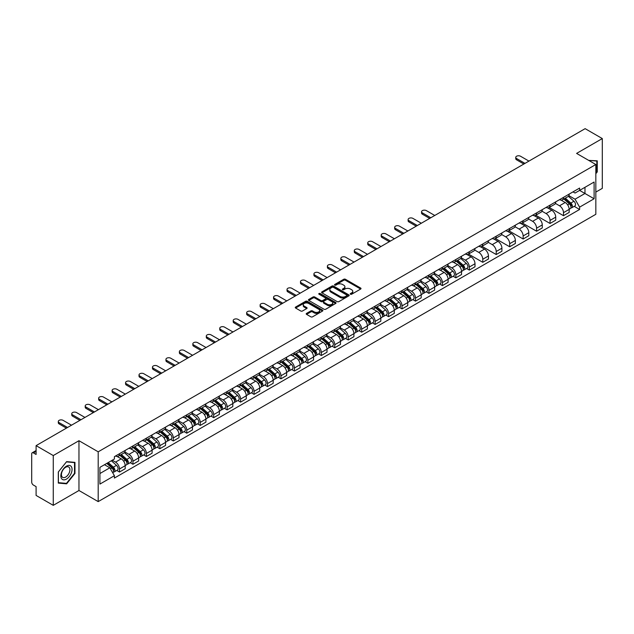 <?xml version="1.0" encoding="UTF-8"?>
<svg xmlns="http://www.w3.org/2000/svg" width="634" height="634" viewBox="0 0 634 634"><rect width="100%" height="100%" fill="white"/><g stroke="black" fill="none" stroke-linecap="round" stroke-linejoin="round"><path stroke-width="0.95" d="M350.491 294.231A0.84 0.483 0 0 0 351.672 294.231L360.667 289.041A1.197 0.689 0 0 0 361.015 288.549A1.197 0.689 0 0 0 360.667 288.066L345.427 279.269A1.197 0.689 0 0 0 343.739 279.269L334.744 284.46A0.84 0.483 0 0 0 335.925 285.142L337.09 284.468A3.828 2.211 0 0 1 342.511 284.468L343.779 285.205A3.828 2.211 0 0 1 344.904 286.766A3.828 2.211 0 0 1 343.779 288.335L342.614 289.001A0.84 0.483 0 0 0 343.802 289.69L344.967 289.017A3.828 2.211 0 0 1 350.38 289.017L351.648 289.746A3.828 2.211 0 0 1 352.773 291.315A3.828 2.211 0 0 1 351.648 292.876L350.491 293.55A0.84 0.483 0 0 0 350.491 294.231L350.491 293.55M306.571 313.378A1.197 0.689 0 0 0 306.222 313.87A1.197 0.689 0 0 0 306.571 314.361L310.85 316.826A1.197 0.689 0 0 0 312.538 316.826L322.532 311.056A1.197 0.689 0 0 0 322.88 310.573A1.197 0.689 0 0 0 322.532 310.081L307.292 301.285A1.197 0.689 0 0 0 305.596 301.285L295.61 307.054A1.197 0.689 0 0 0 295.262 307.538A1.197 0.689 0 0 0 295.61 308.029L300.77 311.009A1.197 0.689 0 0 0 302.466 311.009L306.745 308.544A1.197 0.689 0 0 0 307.094 308.053A1.197 0.689 0 0 0 306.745 307.561L304.177 306.087A3.202 1.847 0 0 1 303.242 304.78A3.202 1.847 0 0 1 305.223 303.068A3.202 1.847 0 0 1 308.71 303.472L318.743 309.265A3.202 1.847 0 0 1 319.679 310.573A3.202 1.847 0 0 1 317.705 312.277A3.202 1.847 0 0 1 314.21 311.88L312.538 310.914A1.197 0.689 0 0 0 310.85 310.914L306.571 313.378L306.571 314.361M98.199 451.812L78.965 440.709L53.264 455.553L36.098 445.639L585.134 128.654L602.3 138.569L576.599 153.404L595.833 164.507L98.199 451.812L98.199 501.613L595.833 214.3L595.833 164.507M337.177 301.625A1.197 0.689 0 0 0 338.865 301.625L348.858 295.856A1.197 0.689 0 0 0 349.207 295.373A1.197 0.689 0 0 0 348.858 294.881L333.619 286.085A1.197 0.689 0 0 0 331.923 286.085L321.937 291.854A1.197 0.689 0 0 0 321.589 292.337A1.197 0.689 0 0 0 321.937 292.829L337.177 301.625M319.354 294.414A0.84 0.483 0 0 1 320.202 294.533L320.202 293.534L335.695 302.481A1.197 0.689 0 0 1 336.044 302.973A1.197 0.689 0 0 1 335.695 303.456L325.702 309.226A1.197 0.689 0 0 1 324.014 309.226L308.774 300.429L308.774 299.454A1.197 0.689 0 0 0 308.425 299.937A1.197 0.689 0 0 0 308.774 300.429M308.774 299.454L313.045 296.981A1.197 0.689 0 0 1 314.741 296.981L320.923 300.548A1.197 0.689 0 0 0 322.611 300.548L325.448 298.915A1.197 0.689 0 0 0 325.805 298.424A1.197 0.689 0 0 0 325.448 297.932L319.013 294.224A0.84 0.483 0 0 1 320.202 293.534M53.264 455.553L53.264 505.346L36.098 495.431L36.098 486.619L33.428 485.081A2.441 1.411 -120 0 1 31.7 482.094L31.7 453.904A2.441 1.411 -120 0 1 32.207 452.787L36.098 450.544M595.833 192.094L602.3 188.361L602.3 138.569M53.264 505.346L78.965 490.502L98.199 501.613M36.098 445.639L36.098 454.451L33.428 452.914A2.441 1.411 -120 0 0 32.207 452.787M563.491 197.372A5.611 3.241 60 0 1 562.326 199.892L568.016 196.603A5.611 3.241 -120 0 0 569.181 194.083M555.408 203.411L559.521 205.788A5.611 3.241 60 0 1 563.491 212.659L569.181 209.371A5.611 3.241 -120 0 0 565.211 202.5L561.138 200.146M569.181 209.371L569.181 212.406L563.491 215.695L549.218 207.461M562.326 199.892A5.611 3.241 60 0 1 559.568 199.639M563.491 212.659L563.491 215.695M550.035 205.139A5.611 3.241 60 0 1 548.87 207.659L554.568 204.37A5.611 3.241 -120 0 0 555.725 201.85M535.77 215.227L550.035 223.461L555.725 220.18L555.725 217.137A5.611 3.241 -120 0 0 551.762 210.266L547.689 207.912M548.87 207.659A5.611 3.241 60 0 1 546.112 207.405M541.959 211.177L546.064 213.555A5.611 3.241 60 0 1 550.035 220.426L550.035 223.461M536.578 212.905A5.611 3.241 60 0 1 535.421 215.425L541.111 212.136A5.611 3.241 -120 0 0 542.276 209.624M522.313 222.994L536.578 231.228L542.276 227.947L542.276 224.904A5.611 3.241 -120 0 0 538.306 218.033L534.232 215.687M535.421 215.425A5.611 3.241 60 0 1 532.655 215.172M528.502 218.952L532.615 221.321A5.611 3.241 60 0 1 536.578 228.192L536.578 231.228M523.129 220.672A5.611 3.241 60 0 1 521.964 223.192L527.654 219.911A5.611 3.241 -120 0 0 528.819 217.391M508.856 230.76L523.129 239.002L528.819 235.713L528.819 232.678A5.611 3.241 -120 0 0 524.849 225.807L520.776 223.453M521.964 223.192A5.611 3.241 60 0 1 519.206 222.938M515.046 226.718L519.159 229.088A5.611 3.241 60 0 1 523.129 235.959L523.129 239.002M509.673 228.446A5.611 3.241 60 0 1 508.508 230.958L514.206 227.677A5.611 3.241 -120 0 0 515.363 225.157M495.4 238.527L509.673 246.769L515.363 243.48L515.363 240.444A5.611 3.241 -120 0 0 511.4 233.574L507.327 231.22M508.508 230.958A5.611 3.241 60 0 1 505.75 230.705M501.597 234.485L505.702 236.854A5.611 3.241 60 0 1 509.673 243.725L509.673 246.769M496.216 236.213A5.611 3.241 60 0 1 495.059 238.733L500.749 235.444A5.611 3.241 -120 0 0 501.906 232.924M481.951 246.293L496.216 254.535L501.914 251.246L501.914 248.211A5.611 3.241 -120 0 0 497.944 241.34L493.87 238.986M495.059 238.733A5.611 3.241 60 0 1 492.293 238.479M488.14 242.251L492.253 244.629A5.611 3.241 60 0 1 496.216 251.5L496.216 254.535M482.767 243.979A5.611 3.241 60 0 1 481.602 246.499L487.292 243.21A5.611 3.241 -120 0 0 488.457 240.69M468.494 254.068L482.767 262.302L488.457 259.013L488.457 255.977A5.611 3.241 -120 0 0 484.487 249.107L480.413 246.753M481.602 246.499A5.611 3.241 60 0 1 478.836 246.246M474.684 250.018L478.797 252.395A5.611 3.241 60 0 1 482.767 259.266L482.767 262.302M469.311 251.746A5.611 3.241 60 0 1 468.146 254.266L473.836 250.977A5.611 3.241 -120 0 0 475.001 248.457M466.576 268.491L469.311 270.068L475.001 266.787L475.001 263.744A5.611 3.241 -120 0 0 471.038 256.873L466.957 254.519M468.146 254.266A5.611 3.241 60 0 1 465.388 254.012M461.227 257.784L465.34 260.162A5.611 3.241 60 0 1 469.311 267.033L469.311 270.068M455.854 259.512A5.611 3.241 60 0 1 454.697 262.032L460.387 258.743A5.611 3.241 -120 0 0 461.544 256.231M453.128 276.266L455.854 277.835L461.544 274.554L461.544 271.511A5.611 3.241 -120 0 0 457.582 264.64L453.508 262.294M454.697 262.032A5.611 3.241 60 0 1 451.931 261.779M447.778 265.559L451.891 267.928A5.611 3.241 60 0 1 455.854 274.799L455.854 277.835M442.397 267.279A5.611 3.241 60 0 1 441.24 269.799L446.93 266.51A5.611 3.241 -120 0 0 448.095 263.998M439.671 284.032L442.397 285.609L448.095 282.32L448.095 279.285A5.611 3.241 -120 0 0 444.125 272.414L440.051 270.06M441.24 269.799A5.611 3.241 60 0 1 438.474 269.545M434.322 273.325L438.435 275.695A5.611 3.241 60 0 1 442.397 282.566L442.397 285.609M428.949 275.053A5.611 3.241 60 0 1 427.784 277.565L433.474 274.284A5.611 3.241 -120 0 0 434.639 271.764M426.214 291.798L428.949 293.376L434.639 290.087L434.639 287.051A5.611 3.241 -120 0 0 430.668 280.18L426.595 277.827M427.784 277.565A5.611 3.241 60 0 1 425.026 277.312M420.865 281.092L424.978 283.461A5.611 3.241 60 0 1 428.949 290.332L428.949 293.376M415.492 282.819A5.611 3.241 60 0 1 414.327 285.332L420.025 282.051A5.611 3.241 -120 0 0 421.182 279.531M412.766 299.565L415.492 301.142L421.182 297.853L421.182 294.818A5.611 3.241 -120 0 0 417.22 287.947L413.146 285.593M414.327 285.332A5.611 3.241 60 0 1 411.569 285.086M407.416 288.858L411.521 291.236A5.611 3.241 60 0 1 415.492 298.107L415.492 301.142M402.035 290.586A5.611 3.241 60 0 1 400.878 293.106L406.568 289.817A5.611 3.241 -120 0 0 407.733 287.297M399.309 307.332L402.035 308.909L407.733 305.62L407.733 302.584A5.611 3.241 -120 0 0 403.763 295.713L399.689 293.36M400.878 293.106A5.611 3.241 60 0 1 398.112 292.853M393.96 296.625L398.073 299.002A5.611 3.241 60 0 1 402.035 305.873L402.035 308.909M388.587 298.352A5.611 3.241 60 0 1 387.422 300.873L393.112 297.584A5.611 3.241 -120 0 0 394.277 295.064M385.852 315.098L388.587 316.675L394.277 313.386L394.277 310.351A5.611 3.241 -120 0 0 390.306 303.48L386.233 301.126M387.422 300.873A5.611 3.241 60 0 1 384.664 300.619M380.503 304.391L384.616 306.769A5.611 3.241 60 0 1 388.587 313.64L388.587 316.675M375.13 306.119A5.611 3.241 60 0 1 373.965 308.639L379.663 305.35A5.611 3.241 -120 0 0 380.82 302.83M372.404 322.872L375.13 324.442L380.82 321.161L380.82 318.117A5.611 3.241 -120 0 0 376.858 311.246L372.776 308.893M373.965 308.639A5.611 3.241 60 0 1 371.207 308.386M367.054 312.158L371.159 314.535A5.611 3.241 60 0 1 375.13 321.406L375.13 324.442M361.673 313.885A5.611 3.241 60 0 1 360.516 316.406L366.206 313.117A5.611 3.241 -120 0 0 367.363 310.605M358.947 330.639L361.673 332.208L367.371 328.927L367.371 325.892A5.611 3.241 -120 0 0 363.401 319.013L359.327 316.667M360.516 316.406A5.611 3.241 60 0 1 357.75 316.152M353.598 319.932L357.711 322.302A5.611 3.241 60 0 1 361.673 329.173L361.673 332.208M348.224 321.652A5.611 3.241 60 0 1 347.06 324.172L352.75 320.891A5.611 3.241 -120 0 0 353.915 318.371M345.49 338.405L348.224 339.983L353.915 336.694L353.915 333.658A5.611 3.241 -120 0 0 349.944 326.787L345.871 324.434M347.06 324.172A5.611 3.241 60 0 1 344.294 323.919M340.141 327.699L344.254 330.068A5.611 3.241 60 0 1 348.224 336.939L348.224 339.983M334.768 329.426A5.611 3.241 60 0 1 333.603 331.939L339.293 328.658A5.611 3.241 -120 0 0 340.458 326.138M332.034 346.172L334.768 347.749L340.458 344.46L340.458 341.425A5.611 3.241 -120 0 0 336.488 334.554L332.414 332.2M333.603 331.939A5.611 3.241 60 0 1 330.845 331.685M326.684 335.465L330.797 337.835A5.611 3.241 60 0 1 334.768 344.714L334.768 347.749M321.311 337.193A5.611 3.241 60 0 1 320.154 339.713L325.844 336.424A5.611 3.241 -120 0 0 327.001 333.904M318.585 353.938L321.311 355.516L327.001 352.227L327.001 349.191A5.611 3.241 -120 0 0 323.039 342.32L318.965 339.967M320.154 339.713A5.611 3.241 60 0 1 317.388 339.459M313.236 343.232L317.349 345.609A5.611 3.241 60 0 1 321.311 352.48L321.311 355.516M307.855 344.959A5.611 3.241 60 0 1 306.697 347.48L312.388 344.191A5.611 3.241 -120 0 0 313.553 341.671M305.128 361.705L307.855 363.282L313.553 359.993L313.553 356.958A5.611 3.241 -120 0 0 309.582 350.087L305.509 347.733M306.697 347.48A5.611 3.241 60 0 1 303.932 347.226M299.779 350.998L303.892 353.376A5.611 3.241 60 0 1 307.855 360.247L307.855 363.282M294.406 352.726A5.611 3.241 60 0 1 293.241 355.246L298.931 351.957A5.611 3.241 -120 0 0 300.096 349.437M291.672 369.471L294.406 371.048L300.096 367.768L300.096 364.724A5.611 3.241 -120 0 0 296.126 357.853L292.052 355.5M293.241 355.246A5.611 3.241 60 0 1 290.483 354.992M286.322 358.765L290.435 361.142A5.611 3.241 60 0 1 294.406 368.013L294.406 371.048M280.949 360.492A5.611 3.241 60 0 1 279.784 363.013L285.482 359.724A5.611 3.241 -120 0 0 286.639 357.211M278.223 377.246L280.949 378.815L286.639 375.534L286.639 372.499A5.611 3.241 -120 0 0 282.677 365.62L278.603 363.274M279.784 363.013A5.611 3.241 60 0 1 277.026 362.759M272.874 366.539L276.979 368.909A5.611 3.241 60 0 1 280.949 375.78L280.949 378.815M267.493 368.259A5.611 3.241 60 0 1 266.335 370.779L272.026 367.498A5.611 3.241 -120 0 0 273.191 364.978M264.766 385.012L267.493 386.589L273.191 383.301L273.191 380.265A5.611 3.241 -120 0 0 269.22 373.394L265.147 371.041M266.335 370.779A5.611 3.241 60 0 1 263.57 370.525M259.417 374.306L263.53 376.675A5.611 3.241 60 0 1 267.493 383.546L267.493 386.589M254.044 376.033A5.611 3.241 60 0 1 252.879 378.546L258.569 375.265A5.611 3.241 -120 0 0 259.734 372.744M251.31 392.779L254.044 394.356L259.734 391.067L259.734 388.032A5.611 3.241 -120 0 0 255.764 381.161L251.69 378.807M252.879 378.546A5.611 3.241 60 0 1 250.113 378.292M245.96 382.072L250.073 384.442A5.611 3.241 60 0 1 254.044 391.321L254.044 394.356M240.587 383.8A5.611 3.241 60 0 1 239.422 386.32L245.12 383.031A5.611 3.241 -120 0 0 246.277 380.511M237.861 400.545L240.587 402.122L246.277 398.834L246.277 395.798A5.611 3.241 -120 0 0 242.315 388.927L238.233 386.574M239.422 386.32A5.611 3.241 60 0 1 236.664 386.066M232.512 389.839L236.617 392.216A5.611 3.241 60 0 1 240.587 399.087L240.587 402.122M227.131 391.566A5.611 3.241 60 0 1 225.973 394.086L231.664 390.798A5.611 3.241 -120 0 0 232.821 388.277M224.404 408.312L227.131 409.889L232.821 406.6L232.821 403.565A5.611 3.241 -120 0 0 228.858 396.694L224.785 394.34M225.973 394.086A5.611 3.241 60 0 1 223.208 393.833M219.055 397.605L223.168 399.983A5.611 3.241 60 0 1 227.131 406.854L227.131 409.889M213.674 399.333A5.611 3.241 60 0 1 212.517 401.853L218.207 398.564A5.611 3.241 -120 0 0 219.372 396.044M210.948 416.078L213.682 417.655L219.372 414.374L219.372 411.331A5.611 3.241 -120 0 0 215.401 404.46L211.328 402.107M212.517 401.853A5.611 3.241 60 0 1 209.751 401.599M205.598 405.372L209.711 407.749A5.611 3.241 60 0 1 213.682 414.62L213.682 417.655M200.225 407.099A5.611 3.241 60 0 1 199.06 409.619L204.75 406.331A5.611 3.241 -120 0 0 205.915 403.818M197.491 423.853L200.225 425.422L205.915 422.141L205.915 419.098A5.611 3.241 -120 0 0 201.945 412.227L197.871 409.881M199.06 409.619A5.611 3.241 60 0 1 196.302 409.366M192.142 413.146L196.255 415.516A5.611 3.241 60 0 1 200.225 422.387L200.225 425.422M186.768 414.866A5.611 3.241 60 0 1 185.603 417.386L191.302 414.097A5.611 3.241 -120 0 0 192.459 411.585M184.042 431.619L186.768 433.196L192.459 429.907L192.459 426.872A5.611 3.241 -120 0 0 188.496 420.001L184.423 417.647M185.603 417.386A5.611 3.241 60 0 1 182.846 417.132M178.693 420.913L182.806 423.282A5.611 3.241 60 0 1 186.768 430.153L186.768 433.196M173.312 422.64A5.611 3.241 60 0 1 172.155 425.152L177.845 421.872A5.611 3.241 -120 0 0 179.01 419.351M170.586 439.386L173.312 440.963L179.01 437.674L179.01 434.639A5.611 3.241 -120 0 0 175.039 427.768L170.966 425.414M172.155 425.152A5.611 3.241 60 0 1 169.389 424.899M165.236 428.679L169.349 431.049A5.611 3.241 60 0 1 173.312 437.92L173.312 440.963M159.863 430.407A5.611 3.241 60 0 1 158.698 432.919L164.388 429.638A5.611 3.241 -120 0 0 165.553 427.118M157.129 447.152L159.863 448.729L165.553 445.44L165.553 442.405A5.611 3.241 -120 0 0 161.583 435.534L157.509 433.18M158.698 432.919A5.611 3.241 60 0 1 155.94 432.673M151.78 436.446L155.893 438.823A5.611 3.241 60 0 1 159.863 445.694L159.863 448.729M146.406 438.173A5.611 3.241 60 0 1 145.241 440.693L150.94 437.405A5.611 3.241 -120 0 0 152.097 434.884M143.68 454.919L146.406 456.496L152.097 453.207L152.097 450.172A5.611 3.241 -120 0 0 148.134 443.301L144.061 440.947M145.241 440.693A5.611 3.241 60 0 1 142.484 440.44M138.331 444.212L142.436 446.59A5.611 3.241 60 0 1 146.406 453.461L146.406 456.496M132.95 445.94A5.611 3.241 60 0 1 131.793 448.46L137.483 445.171A5.611 3.241 -120 0 0 138.648 442.651M130.224 462.685L132.95 464.262L138.648 460.981L138.648 457.938A5.611 3.241 -120 0 0 134.677 451.067L130.604 448.714M131.793 448.46A5.611 3.241 60 0 1 129.027 448.206M124.874 451.979L128.987 454.356A5.611 3.241 60 0 1 132.95 461.227L132.95 464.262M119.501 453.706A5.611 3.241 60 0 1 118.336 456.226L124.026 452.938A5.611 3.241 -120 0 0 125.191 450.417M116.767 470.46L119.501 472.029L125.191 468.748L125.191 465.705A5.611 3.241 -120 0 0 121.221 458.834L117.147 456.488M118.336 456.226A5.611 3.241 60 0 1 115.57 455.973M112.25 460.229L115.531 462.123A5.611 3.241 60 0 1 119.501 468.994L119.501 472.029M573.017 191.872L575.046 193.037L594.106 182.037L584.968 187.315L584.968 193.489L575.046 199.211L568.864 195.644M99.918 473.527L109.84 467.797L114.413 475.714L99.918 484.083L99.918 467.353L114.413 458.984L114.413 456.646L579.619 188.06L579.619 190.398L594.106 198.767L579.619 207.128L575.046 199.211M594.106 182.037L594.106 198.767M114.413 475.714L114.413 478.06L579.619 209.474L579.619 207.128M595.833 173.692L597.252 171.925L597.252 160.83L588.693 160.386L596.824 161.052L596.824 171.798L595.833 173.034M78.965 440.709L78.965 490.502M58.304 483.084L66.625 483.829L74.955 473.471L74.955 462.376L66.625 461.631L58.304 471.989L58.304 483.084M109.84 467.797L104.491 464.714M574.214 206.351L579.619 209.474M596.824 171.671L597.252 171.925M65.754 483.314L66.625 483.829M74.519 473.226L74.955 473.471M350.824 294.35L351.648 293.875A3.828 2.211 0 0 0 352.773 292.306L352.773 291.315M344.904 286.766L344.904 287.765A3.828 2.211 0 0 1 343.779 289.326L342.946 289.809M360.651 289.049L345.427 280.26A1.197 0.689 0 0 0 343.739 280.26L335.077 285.26M348.843 295.864L333.619 287.083A1.197 0.689 0 0 0 331.923 287.083L321.953 292.837L321.937 291.854M346.743 295.713A0.84 0.483 0 0 0 346.743 295.024L333.365 287.305A0.84 0.483 0 0 0 332.184 287.305L330.956 288.01A3.828 2.211 0 0 0 329.831 289.579A3.828 2.211 0 0 0 330.956 291.141L340.093 296.419A3.828 2.211 0 0 0 345.514 296.419L346.743 295.713L346.743 296.704A0.84 0.483 0 0 0 346.988 296.363L346.988 295.373M329.831 289.579L329.831 290.578A3.828 2.211 0 0 0 330.956 292.139L330.956 291.141M346.743 296.704L345.514 297.417A3.828 2.211 0 0 1 340.093 297.417L330.956 292.139M308.79 300.437L313.045 297.98L313.045 296.981M325.805 298.424L325.805 299.422A1.197 0.689 0 0 1 325.448 299.906L322.611 301.546A1.197 0.689 0 0 1 320.923 301.546L314.741 297.98A1.197 0.689 0 0 0 313.045 297.98M320.202 294.533L335.679 303.472M327.334 304.257A3.202 1.847 0 0 0 330.821 304.653A3.202 1.847 0 0 0 332.802 302.949A3.202 1.847 0 0 0 331.859 301.641L328.333 299.597A1.197 0.689 0 0 0 326.637 299.597L323.8 301.237A1.197 0.689 0 0 0 323.451 301.721A1.197 0.689 0 0 0 323.8 302.212L327.334 304.257L327.334 305.247A3.202 1.847 0 0 0 330.821 305.651A3.202 1.847 0 0 0 332.802 303.94L332.802 302.949M323.451 301.721L323.451 302.719A1.197 0.689 0 0 0 323.8 303.211L323.8 302.212M327.334 305.247L323.8 303.211M319.679 310.573L319.679 311.563A3.202 1.847 0 0 1 317.705 313.275A3.202 1.847 0 0 1 314.21 312.871L312.538 311.912A1.197 0.689 0 0 0 310.85 311.912L306.587 314.369M303.242 304.78L303.242 305.778A3.202 1.847 0 0 0 304.177 307.078L304.177 306.087M306.745 307.561L306.745 308.544L304.177 307.078M322.516 311.072L307.292 302.283A1.197 0.689 0 0 0 305.596 302.283L295.626 308.037M563.88 198.997L569.364 203.886A3.051 1.759 60 0 1 570.315 208.602L569.181 209.26M564.022 199.124L566.606 200.613M564.434 198.672L570.529 204.116A1.466 0.848 60 0 1 570.988 206.383A1.466 0.848 60 0 1 570.862 206.438M565.346 198.149L570.83 203.038A3.051 1.759 60 0 1 571.781 207.754A3.051 1.759 60 0 1 570.862 207.857M568.405 196.31L573.928 201.247A3.051 1.759 60 0 1 574.887 205.963L571.781 207.754M523.858 164.032L516.575 159.823A2.805 1.617 180 0 1 515.751 158.682L515.751 157.391A2.805 1.617 -0 0 0 516.575 158.532L524.984 163.39M528.946 161.099L520.538 156.241A2.805 1.617 -0 0 0 517.479 155.893A2.805 1.617 -0 0 0 515.751 157.391M596.293 160.743L596.824 161.052M71.309 466.592A7.925 4.581 120 0 0 63.654 468.645A7.925 4.581 120 0 0 61.601 478.67A7.925 4.581 120 0 0 69.257 476.617A7.925 4.581 120 0 0 71.309 466.592M69.344 467.599A5.999 3.463 120 0 0 68.67 466.981A5.999 3.463 120 0 0 63.091 469.778A5.999 3.463 120 0 0 61.997 476.744A5.999 3.463 120 0 0 62.671 477.37A5.999 3.463 120 0 0 68.258 474.573A5.999 3.463 120 0 0 69.344 467.599M66.459 483.377L58.391 482.664L58.391 471.91L66.459 461.877L74.519 462.598L74.519 473.352L66.459 483.377M73.988 462.289L74.519 462.598M456.242 261.137L461.726 266.026A3.051 1.759 60 0 1 462.685 270.742L461.544 271.4M456.393 261.263L458.968 262.753M456.797 260.82L462.899 266.264A1.466 0.848 60 0 1 463.359 268.523A1.466 0.848 60 0 1 463.224 268.578M457.708 260.289L463.192 265.178A3.051 1.759 60 0 1 464.151 269.894A3.051 1.759 60 0 1 463.232 269.997M460.767 258.458L466.299 263.387A3.051 1.759 60 0 1 467.258 268.103L464.151 269.894M442.794 268.903L448.27 273.793A3.051 1.759 60 0 1 449.229 278.508L448.095 279.166M442.936 269.03L445.52 270.52M443.34 268.586L449.443 274.031A1.466 0.848 60 0 1 449.902 276.289A1.466 0.848 60 0 1 449.768 276.345M444.26 268.055L449.736 272.953A3.051 1.759 60 0 1 450.695 277.668A3.051 1.759 60 0 1 449.775 277.763M447.311 266.225L452.842 271.154A3.051 1.759 60 0 1 453.801 275.869L450.695 277.668M429.337 276.67L434.821 281.567A3.051 1.759 60 0 1 435.772 286.283L434.639 286.933M429.48 276.804L432.063 278.294M429.892 276.353L435.986 281.797A1.466 0.848 60 0 1 436.446 284.056A1.466 0.848 60 0 1 436.319 284.111M430.803 275.822L436.287 280.719A3.051 1.759 60 0 1 437.238 285.435A3.051 1.759 60 0 1 436.319 285.53M433.862 273.991L439.386 278.928A3.051 1.759 60 0 1 440.345 283.644L437.238 285.435M415.88 284.436L421.364 289.334A3.051 1.759 60 0 1 422.323 294.049L421.182 294.707M416.023 284.571L418.606 286.061M416.435 284.119L422.537 289.564A1.466 0.848 60 0 1 422.997 291.83A1.466 0.848 60 0 1 422.862 291.878M417.346 283.596L422.83 288.486A3.051 1.759 60 0 1 423.789 293.201A3.051 1.759 60 0 1 422.87 293.296M420.405 281.758L425.937 286.695A3.051 1.759 60 0 1 426.896 291.41L423.789 293.201M402.424 292.211L407.908 297.1A3.051 1.759 60 0 1 408.867 301.816L407.725 302.473M402.574 292.337L405.15 293.827M402.978 291.886L409.081 297.33A1.466 0.848 60 0 1 409.54 299.597A1.466 0.848 60 0 1 409.406 299.644M403.89 291.363L409.374 296.252A3.051 1.759 60 0 1 410.333 300.968A3.051 1.759 60 0 1 409.413 301.063M406.949 289.524L412.48 294.461A3.051 1.759 60 0 1 413.439 299.177L410.333 300.968M388.975 299.977L394.459 304.867A3.051 1.759 60 0 1 395.41 309.582L394.277 310.24M389.118 300.104L391.701 301.594M389.53 299.652L395.624 305.097A1.466 0.848 60 0 1 396.084 307.363A1.466 0.848 60 0 1 395.949 307.419M390.441 299.129L395.925 304.019A3.051 1.759 60 0 1 396.876 308.734A3.051 1.759 60 0 1 395.957 308.837M393.492 297.291L399.024 302.228A3.051 1.759 60 0 1 399.983 306.943L396.876 308.734M375.518 307.744L381.002 312.633A3.051 1.759 60 0 1 381.961 317.349L380.82 318.006M375.661 307.87L378.244 309.36M376.073 307.427L382.175 312.871A1.466 0.848 60 0 1 382.635 315.13A1.466 0.848 60 0 1 382.5 315.185M376.984 306.896L382.468 311.785A3.051 1.759 60 0 1 383.427 316.501A3.051 1.759 60 0 1 382.5 316.604M380.043 305.065L385.575 309.994A3.051 1.759 60 0 1 386.526 314.71L383.427 316.501M362.062 315.51L367.546 320.4A3.051 1.759 60 0 1 368.505 325.115L367.363 325.773M362.212 315.637L364.788 317.127M362.616 315.193L368.719 320.638A1.466 0.848 60 0 1 369.178 322.896A1.466 0.848 60 0 1 369.043 322.952M363.528 314.662L369.012 319.56A3.051 1.759 60 0 1 369.971 324.275A3.051 1.759 60 0 1 369.051 324.37M366.587 312.831L372.118 317.761A3.051 1.759 60 0 1 373.077 322.476L369.971 324.275M348.613 323.277L354.089 328.174A3.051 1.759 60 0 1 355.048 332.89L353.915 333.539M348.755 323.411L351.339 324.901M349.16 322.96L355.262 328.404A1.466 0.848 60 0 1 355.722 330.663A1.466 0.848 60 0 1 355.587 330.718M350.079 322.429L355.555 327.326A3.051 1.759 60 0 1 356.514 332.042A3.051 1.759 60 0 1 355.595 332.137M353.13 320.598L358.662 325.535A3.051 1.759 60 0 1 359.621 330.251L356.514 332.042M335.156 331.043L340.64 335.941A3.051 1.759 60 0 1 341.599 340.656L340.458 341.314M335.299 331.178L337.882 332.668M335.711 330.726L341.805 336.171A1.466 0.848 60 0 1 342.265 338.437A1.466 0.848 60 0 1 342.138 338.485M336.622 330.203L342.106 335.093A3.051 1.759 60 0 1 343.065 339.808A3.051 1.759 60 0 1 342.138 339.903M339.681 328.364L345.213 333.302A3.051 1.759 60 0 1 346.164 338.017L343.065 339.808M321.7 338.818L327.184 343.707A3.051 1.759 60 0 1 328.143 348.423L327.001 349.08M321.85 338.944L324.426 340.434M322.254 338.493L328.357 343.937A1.466 0.848 60 0 1 328.816 346.204A1.466 0.848 60 0 1 328.681 346.251M323.166 337.97L328.65 342.859A3.051 1.759 60 0 1 329.609 347.575A3.051 1.759 60 0 1 328.689 347.67M326.225 336.131L331.756 341.068A3.051 1.759 60 0 1 332.715 345.784L329.609 347.575M308.251 346.584L313.727 351.474A3.051 1.759 60 0 1 314.686 356.189L313.553 356.847M308.393 346.711L310.969 348.201M308.798 346.259L314.9 351.704A1.466 0.848 60 0 1 315.36 353.97A1.466 0.848 60 0 1 315.225 354.026M309.717 345.736L315.193 350.626A3.051 1.759 60 0 1 316.152 355.341A3.051 1.759 60 0 1 315.233 355.444M312.768 343.897L318.3 348.835A3.051 1.759 60 0 1 319.259 353.55L316.152 355.341M294.794 354.351L300.278 359.24A3.051 1.759 60 0 1 301.229 363.956L300.096 364.613M294.937 354.477L297.52 355.967M295.349 354.034L301.443 359.47A1.466 0.848 60 0 1 301.903 361.737A1.466 0.848 60 0 1 301.776 361.792M296.26 353.503L301.744 358.392A3.051 1.759 60 0 1 302.695 363.108A3.051 1.759 60 0 1 301.776 363.211M299.319 351.672L304.843 356.601A3.051 1.759 60 0 1 305.802 361.317L302.695 363.108M281.337 362.117L286.822 367.007A3.051 1.759 60 0 1 287.781 371.722L286.639 372.38M281.48 362.244L284.064 363.734M281.892 361.8L287.994 367.244A1.466 0.848 60 0 1 288.454 369.503A1.466 0.848 60 0 1 288.319 369.559M282.804 361.269L288.288 366.167A3.051 1.759 60 0 1 289.247 370.882A3.051 1.759 60 0 1 288.319 370.977M285.863 359.438L291.394 364.368A3.051 1.759 60 0 1 292.345 369.083L289.247 370.882M429.678 218.405L422.395 214.205A2.805 1.617 180 0 1 421.57 213.056L421.57 211.764A2.805 1.617 -0 0 0 422.395 212.905L430.803 217.763M434.766 215.473L426.357 210.615A2.805 1.617 -0 0 0 423.306 210.266A2.805 1.617 -0 0 0 421.57 211.764M416.229 226.179L408.938 221.971A2.805 1.617 180 0 1 408.114 220.822L408.114 219.53A2.805 1.617 -0 0 0 408.938 220.672L417.346 225.53M421.317 223.239L412.908 218.381A2.805 1.617 -0 0 0 409.849 218.033A2.805 1.617 -0 0 0 408.114 219.53M402.772 233.946L395.481 229.738A2.805 1.617 180 0 1 394.665 228.589L394.665 227.297A2.805 1.617 -0 0 0 395.481 228.446L403.89 233.296M407.86 231.006L399.452 226.156A2.805 1.617 -0 0 0 396.393 225.799A2.805 1.617 -0 0 0 394.665 227.297M389.316 241.713L382.033 237.504A2.805 1.617 180 0 1 381.208 236.363L381.208 235.063A2.805 1.617 -0 0 0 382.033 236.213L390.441 241.063M394.403 238.772L385.995 233.922A2.805 1.617 -0 0 0 382.936 233.566A2.805 1.617 -0 0 0 381.208 235.063M375.859 249.479L368.576 245.271A2.805 1.617 180 0 1 367.752 244.13L367.752 242.83A2.805 1.617 -0 0 0 368.576 243.979L376.984 248.829M380.955 246.539L372.538 241.689A2.805 1.617 -0 0 0 369.487 241.34A2.805 1.617 -0 0 0 367.752 242.83M362.41 257.245L355.119 253.037A2.805 1.617 180 0 1 354.295 251.896L354.295 250.604A2.805 1.617 -0 0 0 355.119 251.746L363.528 256.604M367.498 254.313L359.09 249.455A2.805 1.617 -0 0 0 356.031 249.107A2.805 1.617 -0 0 0 354.295 250.604M348.954 265.012L341.663 260.812A2.805 1.617 180 0 1 340.846 259.663L340.846 258.371A2.805 1.617 -0 0 0 341.663 259.512L350.071 264.37M354.041 262.08L345.633 257.222A2.805 1.617 -0 0 0 342.574 256.873A2.805 1.617 -0 0 0 340.846 258.371M335.497 272.786L328.214 268.578A2.805 1.617 180 0 1 327.39 267.429L327.39 266.137A2.805 1.617 -0 0 0 328.214 267.279L336.622 272.137M340.585 269.846L332.176 264.988A2.805 1.617 -0 0 0 329.125 264.64A2.805 1.617 -0 0 0 327.39 266.137M322.048 280.553L314.757 276.345A2.805 1.617 180 0 1 313.933 275.196L313.933 273.904A2.805 1.617 -0 0 0 314.757 275.045L323.166 279.903M327.136 277.613L318.728 272.755A2.805 1.617 -0 0 0 315.669 272.406A2.805 1.617 -0 0 0 313.933 273.904M308.592 288.319L301.301 284.111A2.805 1.617 180 0 1 300.484 282.97L300.484 281.67A2.805 1.617 -0 0 0 301.301 282.819L309.709 287.67M313.679 285.379L305.271 280.529A2.805 1.617 -0 0 0 302.212 280.173A2.805 1.617 -0 0 0 300.484 281.67M295.135 296.086L287.852 291.878A2.805 1.617 180 0 1 287.028 290.737L287.028 289.437A2.805 1.617 -0 0 0 287.852 290.586L296.26 295.436M300.223 293.146L291.814 288.296A2.805 1.617 -0 0 0 288.755 287.939A2.805 1.617 -0 0 0 287.028 289.437M281.686 303.852L274.395 299.644A2.805 1.617 180 0 1 273.571 298.503L273.571 297.203A2.805 1.617 -0 0 0 274.395 298.352L282.804 303.211M286.774 300.92L278.366 296.062A2.805 1.617 -0 0 0 275.307 295.713A2.805 1.617 -0 0 0 273.571 297.203M268.23 311.619L260.939 307.411A2.805 1.617 180 0 1 260.122 306.27L260.122 304.978A2.805 1.617 -0 0 0 260.939 306.119L269.347 310.977M273.317 308.687L264.909 303.829A2.805 1.617 -0 0 0 261.85 303.48A2.805 1.617 -0 0 0 260.122 304.978M254.773 319.393L247.49 315.185A2.805 1.617 180 0 1 246.666 314.036L246.666 312.744A2.805 1.617 -0 0 0 247.49 313.885L255.898 318.743M259.861 316.453L251.452 311.595A2.805 1.617 -0 0 0 248.393 311.246A2.805 1.617 -0 0 0 246.666 312.744M241.316 327.16L234.033 322.952A2.805 1.617 180 0 1 233.209 321.803L233.209 320.511A2.805 1.617 -0 0 0 234.033 321.652L242.442 326.51M246.404 324.22L237.996 319.362A2.805 1.617 -0 0 0 234.945 319.013A2.805 1.617 -0 0 0 233.209 320.511M267.881 369.884L273.365 374.781A3.051 1.759 60 0 1 274.324 379.489L273.183 380.146M268.031 370.018L270.607 371.508M268.436 369.567L274.538 375.011A1.466 0.848 60 0 1 274.998 377.27A1.466 0.848 60 0 1 274.863 377.325M269.347 369.036L274.831 373.933A3.051 1.759 60 0 1 275.79 378.649A3.051 1.759 60 0 1 274.871 378.744M272.406 367.205L277.938 372.142A3.051 1.759 60 0 1 278.897 376.85L275.79 378.649M227.868 334.926L220.577 330.718A2.805 1.617 180 0 1 219.752 329.569L219.752 328.277A2.805 1.617 -0 0 0 220.577 329.426L228.985 334.276M232.955 331.986L224.547 327.136A2.805 1.617 -0 0 0 221.488 326.779A2.805 1.617 -0 0 0 219.752 328.277M254.432 377.65L259.916 382.548A3.051 1.759 60 0 1 260.867 387.263L259.734 387.921M254.575 377.785L257.158 379.275M254.987 377.333L261.081 382.777A1.466 0.848 60 0 1 261.541 385.044A1.466 0.848 60 0 1 261.406 385.092M255.898 376.81L261.382 381.7A3.051 1.759 60 0 1 262.333 386.415A3.051 1.759 60 0 1 261.414 386.51M258.949 374.971L264.481 379.909A3.051 1.759 60 0 1 265.44 384.624L262.333 386.415M214.411 342.693L207.12 338.485A2.805 1.617 180 0 1 206.304 337.343L206.304 336.044A2.805 1.617 -0 0 0 207.12 337.193L215.528 342.043M219.499 339.753L211.09 334.903A2.805 1.617 -0 0 0 208.031 334.546A2.805 1.617 -0 0 0 206.304 336.044M240.975 385.424L246.46 390.314A3.051 1.759 60 0 1 247.418 395.03L246.277 395.687M241.118 385.551L243.702 387.041M241.53 385.1L247.632 390.544A1.466 0.848 60 0 1 248.092 392.811A1.466 0.848 60 0 1 247.957 392.858M242.442 384.576L247.926 389.466A3.051 1.759 60 0 1 248.885 394.182A3.051 1.759 60 0 1 247.957 394.277M245.501 382.738L251.032 387.675A3.051 1.759 60 0 1 251.983 392.391L248.885 394.182M200.954 350.459L193.671 346.251A2.805 1.617 180 0 1 192.847 345.11L192.847 343.81A2.805 1.617 -0 0 0 193.671 344.959L202.08 349.817M206.042 347.519L197.634 342.669A2.805 1.617 -0 0 0 194.583 342.32A2.805 1.617 -0 0 0 192.847 343.81M227.519 393.191L233.003 398.081A3.051 1.759 60 0 1 233.962 402.796L232.821 403.454M227.669 393.318L230.245 394.808M228.074 392.866L234.176 398.31A1.466 0.848 60 0 1 234.635 400.577A1.466 0.848 60 0 1 234.501 400.633M228.985 392.343L234.469 397.233A3.051 1.759 60 0 1 235.428 401.948A3.051 1.759 60 0 1 234.509 402.051M232.044 390.504L237.576 395.442A3.051 1.759 60 0 1 238.535 400.157L235.428 401.948M187.505 358.226L180.214 354.018A2.805 1.617 180 0 1 179.39 352.876L179.39 351.585A2.805 1.617 -0 0 0 180.214 352.726L188.623 357.584M192.593 355.294L184.185 350.436A2.805 1.617 -0 0 0 181.126 350.087A2.805 1.617 -0 0 0 179.39 351.585M214.07 400.957L219.546 405.847A3.051 1.759 60 0 1 220.505 410.563L219.372 411.22M214.213 401.084L216.796 402.574M214.617 400.64L220.719 406.077A1.466 0.848 60 0 1 221.179 408.344A1.466 0.848 60 0 1 221.044 408.399M215.536 400.109L221.012 404.999A3.051 1.759 60 0 1 221.971 409.715A3.051 1.759 60 0 1 221.052 409.818M218.587 398.271L224.119 403.208A3.051 1.759 60 0 1 225.078 407.924L221.971 409.715M174.049 366L166.758 361.792A2.805 1.617 180 0 1 165.942 360.643L165.942 359.351A2.805 1.617 -0 0 0 166.758 360.492L175.166 365.35M179.137 363.06L170.728 358.202A2.805 1.617 -0 0 0 167.669 357.853A2.805 1.617 -0 0 0 165.942 359.351M200.613 408.724L206.098 413.614A3.051 1.759 60 0 1 207.049 418.329L205.915 418.987M200.756 408.851L203.34 410.341M201.168 408.407L207.263 413.851A1.466 0.848 60 0 1 207.722 416.11A1.466 0.848 60 0 1 207.595 416.166M202.08 407.876L207.564 412.774A3.051 1.759 60 0 1 208.515 417.481A3.051 1.759 60 0 1 207.595 417.584M205.139 406.045L210.662 410.975A3.051 1.759 60 0 1 211.621 415.69L208.515 417.481M160.592 373.767L153.309 369.559A2.805 1.617 180 0 1 152.485 368.409L152.485 367.118A2.805 1.617 -0 0 0 153.309 368.259L161.718 373.117M165.68 370.827L157.272 365.969A2.805 1.617 -0 0 0 154.213 365.62A2.805 1.617 -0 0 0 152.485 367.118M187.157 416.49L192.641 421.38A3.051 1.759 60 0 1 193.6 426.096L192.459 426.753M187.307 416.625L189.883 418.115M187.712 416.173L193.814 421.618A1.466 0.848 60 0 1 194.273 423.877A1.466 0.848 60 0 1 194.139 423.932M188.623 415.642L194.107 420.54A3.051 1.759 60 0 1 195.066 425.255A3.051 1.759 60 0 1 194.147 425.351M191.682 413.812L197.214 418.741A3.051 1.759 60 0 1 198.173 423.457L195.066 425.255M147.136 381.533L139.852 377.325A2.805 1.617 180 0 1 139.028 376.176L139.028 374.884A2.805 1.617 -0 0 0 139.852 376.033L148.261 380.883M152.231 378.593L143.823 373.743A2.805 1.617 -0 0 0 140.764 373.386A2.805 1.617 -0 0 0 139.028 374.884M173.7 424.257L179.184 429.155A3.051 1.759 60 0 1 180.143 433.87L179.01 434.52M173.851 424.392L176.426 425.882M174.255 423.94L180.357 429.384A1.466 0.848 60 0 1 180.817 431.651A1.466 0.848 60 0 1 180.682 431.699M175.174 423.417L180.65 428.307A3.051 1.759 60 0 1 181.609 433.022A3.051 1.759 60 0 1 180.69 433.117M178.225 421.578L183.757 426.516A3.051 1.759 60 0 1 184.716 431.231L181.609 433.022M133.687 389.3L126.396 385.092A2.805 1.617 180 0 1 125.58 383.95L125.58 382.651A2.805 1.617 -0 0 0 126.396 383.8L134.804 388.65M138.775 386.36L130.366 381.509A2.805 1.617 -0 0 0 127.307 381.153A2.805 1.617 -0 0 0 125.58 382.651M160.251 432.031L165.736 436.921A3.051 1.759 60 0 1 166.687 441.636L165.553 442.294M160.394 432.158L162.978 433.648M160.806 431.706L166.9 437.151A1.466 0.848 60 0 1 167.36 439.417A1.466 0.848 60 0 1 167.233 439.465M161.718 431.183L167.202 436.073A3.051 1.759 60 0 1 168.153 440.788A3.051 1.759 60 0 1 167.233 440.884M164.777 429.345L170.3 434.282A3.051 1.759 60 0 1 171.259 438.997L168.153 440.788M120.23 397.066L112.947 392.858A2.805 1.617 180 0 1 112.123 391.717L112.123 390.417A2.805 1.617 -0 0 0 112.947 391.566L121.356 396.416M125.318 394.126L116.91 389.276A2.805 1.617 -0 0 0 113.851 388.927A2.805 1.617 -0 0 0 112.123 390.417M146.795 439.798L152.279 444.688A3.051 1.759 60 0 1 153.238 449.403L152.097 450.061M146.937 439.925L149.521 441.415M147.35 439.473L153.452 444.917A1.466 0.848 60 0 1 153.911 447.184A1.466 0.848 60 0 1 153.777 447.239M148.261 438.95L153.745 443.84A3.051 1.759 60 0 1 154.704 448.555A3.051 1.759 60 0 1 153.777 448.65M151.32 437.111L156.852 442.049A3.051 1.759 60 0 1 157.803 446.764L154.704 448.555M106.774 404.833L99.49 400.625A2.805 1.617 180 0 1 98.666 399.483L98.666 398.192A2.805 1.617 -0 0 0 99.49 399.333L107.899 404.191M111.861 401.901L103.453 397.043A2.805 1.617 -0 0 0 100.402 396.694A2.805 1.617 -0 0 0 98.666 398.192M133.338 447.564L138.822 452.454A3.051 1.759 60 0 1 139.781 457.169L138.64 457.827M133.489 447.691L136.064 449.181M133.893 447.247L139.995 452.684A1.466 0.848 60 0 1 140.455 454.95A1.466 0.848 60 0 1 140.32 455.006M134.804 446.716L140.288 451.606A3.051 1.759 60 0 1 141.247 456.321A3.051 1.759 60 0 1 140.328 456.425M137.863 444.878L143.395 449.815A3.051 1.759 60 0 1 144.354 454.53L141.247 456.321M93.325 412.599L86.034 408.399A2.805 1.617 180 0 1 85.21 407.25L85.21 405.958A2.805 1.617 -0 0 0 86.034 407.099L94.442 411.957M98.413 409.667L90.004 404.809A2.805 1.617 -0 0 0 86.945 404.46A2.805 1.617 -0 0 0 85.21 405.958M119.889 455.331L125.366 460.221A3.051 1.759 60 0 1 126.325 464.936L125.191 465.594M120.032 455.458L122.616 456.948M120.436 455.014L126.538 460.458A1.466 0.848 60 0 1 126.998 462.717A1.466 0.848 60 0 1 126.863 462.772M121.356 454.483L126.832 459.373A3.051 1.759 60 0 1 127.791 464.088A3.051 1.759 60 0 1 126.871 464.191M124.407 452.652L129.938 457.582A3.051 1.759 60 0 1 130.897 462.297L127.791 464.088M79.868 420.374L72.577 416.166A2.805 1.617 180 0 1 71.761 415.016L71.761 413.725A2.805 1.617 -0 0 0 72.577 414.866L80.986 419.724M84.956 417.434L76.548 412.576A2.805 1.617 -0 0 0 73.489 412.227A2.805 1.617 -0 0 0 71.761 413.725M106.766 463.399L111.917 467.987A3.051 1.759 60 0 1 112.876 472.702L112.725 472.79M106.821 463.367L109.159 464.714M107.32 463.082L113.09 468.225A1.466 0.848 60 0 1 113.549 470.483A1.466 0.848 60 0 1 113.415 470.539M108.232 462.551L113.383 467.147A3.051 1.759 60 0 1 114.342 471.862A3.051 1.759 60 0 1 113.415 471.958M111.338 460.759L116.49 465.348A3.051 1.759 60 0 1 117.441 470.063L114.342 471.862M66.411 428.14L59.128 423.932A2.805 1.617 180 0 1 58.304 422.783L58.304 421.491A2.805 1.617 -0 0 0 59.128 422.64L67.537 427.49M71.499 425.2L63.091 420.35A2.805 1.617 -0 0 0 60.04 419.993A2.805 1.617 -0 0 0 58.304 421.491M132.95 461.227L138.648 457.938M146.406 453.461L152.097 450.172M159.863 445.694L165.553 442.405M173.312 437.92L179.01 434.639M186.768 430.153L192.459 426.872M200.225 422.387L205.915 419.098M213.682 414.62L219.372 411.331M227.131 406.854L232.821 403.565M240.587 399.087L246.277 395.798M254.044 391.321L259.734 388.032M267.493 383.546L273.191 380.265M280.949 375.78L286.639 372.499M294.406 368.013L300.096 364.724M307.855 360.247L313.553 356.958M321.311 352.48L327.001 349.191M334.768 344.714L340.458 341.425M348.224 336.939L353.915 333.658M361.673 329.173L367.371 325.892M375.13 321.406L380.82 318.117M388.587 313.64L394.277 310.351M402.035 305.873L407.733 302.584M415.492 298.107L421.182 294.818M428.949 290.332L434.639 287.051M442.397 282.566L448.095 279.285M455.854 274.799L461.544 271.511M469.311 267.033L475.001 263.744M482.767 259.266L488.457 255.977M496.216 251.5L501.914 248.211M509.673 243.725L515.363 240.444M523.129 235.959L528.819 232.678M536.578 228.192L542.276 224.904M550.035 220.426L555.725 217.137M119.501 468.994L125.191 465.705M115.531 462.123L121.221 458.834M128.987 454.356L134.677 451.067M142.436 446.59L148.134 443.301M155.893 438.823L161.583 435.534M169.349 431.049L175.039 427.768M182.806 423.282L188.496 420.001M196.255 415.516L201.945 412.227M209.711 407.749L215.401 404.46M223.168 399.983L228.858 396.694M236.617 392.216L242.315 388.927M250.073 384.442L255.764 381.161M263.53 376.675L269.22 373.394M276.979 368.909L282.677 365.62M290.435 361.142L296.126 357.853M303.892 353.376L309.582 350.087M317.349 345.609L323.039 342.32M330.797 337.835L336.488 334.554M344.254 330.068L349.944 326.787M357.711 322.302L363.401 319.013M371.159 314.535L376.858 311.246M384.616 306.769L390.306 303.48M398.073 299.002L403.763 295.713M411.521 291.236L417.22 287.947M424.978 283.461L430.668 280.18M438.435 275.695L444.125 272.414M451.891 267.928L457.582 264.64M465.34 260.162L471.038 256.873M478.797 252.395L484.487 249.107M492.253 244.629L497.944 241.34M505.702 236.854L511.4 233.574M519.159 229.088L524.849 225.807M532.615 221.321L538.306 218.033M546.064 213.555L551.762 210.266M559.521 205.788L565.211 202.5M36.098 451.368L33.428 452.914M351.648 293.875L351.648 292.876M342.614 289.69L342.614 289.001M343.779 289.326L343.779 288.335M334.744 285.142L334.744 284.46M343.739 280.26L343.739 279.269M345.427 280.26L345.427 279.269M360.667 289.041L360.667 288.066M331.923 287.083L331.923 286.085M333.619 287.083L333.619 286.085M348.858 295.856L348.858 294.881M340.093 297.417L340.093 296.419M345.514 297.417L345.514 296.419M314.741 297.98L314.741 296.981M320.923 301.546L320.923 300.548M322.611 301.546L322.611 300.548M325.448 299.906L325.448 298.915M335.695 303.456L335.695 302.481M310.85 311.912L310.85 310.914M312.538 311.912L312.538 310.914M314.21 312.871L314.21 311.88M295.61 308.029L295.61 307.054M305.596 302.283L305.596 301.285M307.292 302.283L307.292 301.285M322.532 311.056L322.532 310.081M569.364 203.886L567.652 204.877M571.297 205.709L570.743 206.026M573.928 201.247L570.83 203.038M516.575 158.532L516.575 159.823M461.726 266.026L460.015 267.017M463.66 267.857L463.113 268.174M466.299 263.387L463.192 265.178M448.27 273.793L446.566 274.784M450.203 275.624L449.657 275.941M452.842 271.154L449.736 272.953M434.821 281.567L433.109 282.55M436.755 283.39L436.2 283.707M439.386 278.928L436.287 280.719M421.364 289.334L419.653 290.317M423.298 291.157L422.751 291.474M425.937 286.695L422.83 288.486M407.908 297.1L406.204 298.083M409.841 298.923L409.295 299.24M412.48 294.461L409.374 296.252M394.459 304.867L392.747 305.857M396.393 306.69L395.838 307.007M399.024 302.228L395.925 304.019M381.002 312.633L379.291 313.624M382.936 314.464L382.381 314.781M385.575 309.994L382.468 311.785M367.546 320.4L365.834 321.39M369.479 322.231L368.933 322.548M372.118 317.761L369.012 319.56M354.089 328.174L352.385 329.157M356.023 329.997L355.476 330.314M358.662 325.535L355.555 327.326M340.64 335.941L338.928 336.923M342.574 337.763L342.019 338.081M345.213 333.302L342.106 335.093M327.184 343.707L325.472 344.69M329.117 345.53L328.571 345.847M331.756 341.068L328.65 342.859M313.727 351.474L312.023 352.464M315.661 353.296L315.114 353.613M318.3 348.835L315.193 350.626M300.278 359.24L298.566 360.231M302.212 361.071L301.657 361.388M304.843 356.601L301.744 358.392M286.822 367.007L285.11 367.997M288.755 368.837L288.208 369.154M291.394 364.368L288.288 366.167M422.395 212.905L422.395 214.205M408.938 220.672L408.938 221.971M395.481 228.446L395.481 229.738M382.033 236.213L382.033 237.504M368.576 243.979L368.576 245.271M355.119 251.746L355.119 253.037M341.663 259.512L341.663 260.812M328.214 267.279L328.214 268.578M314.757 275.045L314.757 276.345M301.301 282.819L301.301 284.111M287.852 290.586L287.852 291.878M274.395 298.352L274.395 299.644M260.939 306.119L260.939 307.411M247.49 313.885L247.49 315.185M234.033 321.652L234.033 322.952M273.365 374.781L271.661 375.764M275.299 376.604L274.752 376.921M277.938 372.142L274.831 373.933M220.577 329.426L220.577 330.718M259.916 382.548L258.204 383.53M261.85 384.37L261.295 384.687M264.481 379.909L261.382 381.7M207.12 337.193L207.12 338.485M246.46 390.314L244.748 391.297M248.393 392.137L247.839 392.454M251.032 387.675L247.926 389.466M193.671 344.959L193.671 346.251M233.003 398.081L231.291 399.071M234.937 399.903L234.39 400.22M237.576 395.442L234.469 397.233M180.214 352.726L180.214 354.018M219.546 405.847L217.842 406.838M221.48 407.67L220.933 407.995M224.119 403.208L221.012 404.999M166.758 360.492L166.758 361.792M206.098 413.614L204.386 414.604M208.031 415.444L207.477 415.761M210.662 410.975L207.564 412.774M153.309 368.259L153.309 369.559M192.641 421.38L190.929 422.371M194.575 423.211L194.028 423.528M197.214 418.741L194.107 420.54M139.852 376.033L139.852 377.325M179.184 429.155L177.48 430.137M181.118 430.977L180.571 431.294M183.757 426.516L180.65 428.307M126.396 383.8L126.396 385.092M165.736 436.921L164.024 437.904M167.669 438.744L167.114 439.061M170.3 434.282L167.202 436.073M112.947 391.566L112.947 392.858M152.279 444.688L150.567 445.67M154.213 446.51L153.666 446.827M156.852 442.049L153.745 443.84M99.49 399.333L99.49 400.625M138.822 452.454L137.11 453.445M140.756 454.277L140.209 454.594M143.395 449.815L140.288 451.606M86.034 407.099L86.034 408.399M125.366 460.221L123.662 461.211M127.299 462.051L126.752 462.368M129.938 457.582L126.832 459.373M72.577 414.866L72.577 416.166M111.917 467.987L110.443 468.843M113.851 469.818L113.296 470.135M116.49 465.348L113.383 467.147M59.128 422.64L59.128 423.932"/></g></svg>
